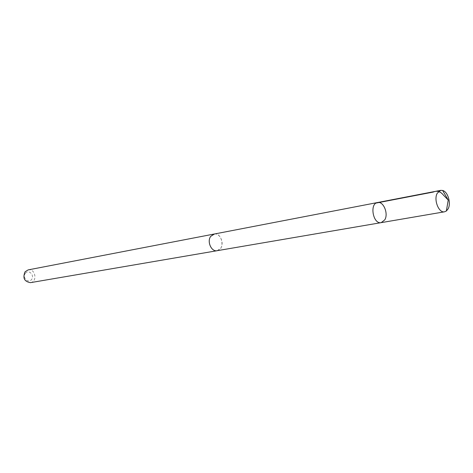 <?xml version="1.0" encoding="UTF-8"?>
<svg xmlns="http://www.w3.org/2000/svg" width="473" height="473" viewBox="0 0 473 473"><rect width="100%" height="100%" fill="white"/><g stroke="black" fill="none" stroke-linecap="round" stroke-linejoin="round"><path stroke-width="0.35" stroke-dasharray="2.37 1.77" d="M381.208 222.635L384.768 219.862C388.688 213.707 383.408 200.972 377.549 202.533M214.109 234.058C219.827 232.592 224.622 243.075 220.66 248.295L217.137 250.696M214.494 233.981C222.156 232.728 225.136 249.105 217.521 250.631M28.161 269.894C35.357 268.209 37.81 281.689 30.479 282.647M25.406 273.24C28.8 269.031 34.931 275.452 31.514 279.596C28.161 283.841 21.947 277.415 25.406 273.24"/><path stroke-width="0.71" d="M381.208 222.635L217.137 250.696C211.461 252.062 206.719 241.543 210.721 236.382L214.109 234.058L377.549 202.533C369.277 203.585 373.091 224.563 381.208 222.635L384.768 219.862C388.688 213.707 383.408 200.972 377.549 202.533C369.277 203.585 373.091 224.563 381.208 222.635L444.585 211.798C438.796 213.305 433.398 199.582 437.294 193.167L440.682 190.353L442.627 190.465C447.884 191.666 451.325 203.313 448.097 208.889L446.37 211.011L444.585 211.798M217.521 250.631L217.142 250.708C211.455 252.079 206.707 241.537 210.71 236.37L214.494 233.981M217.142 250.708L30.479 282.647C24.294 281.636 22.497 278.012 25.087 271.768L28.161 269.894L214.109 234.04M376.171 203.059L433.262 192.062C437.099 190.359 440.523 191.417 443.544 195.243L448.227 200.061L442.627 190.465M377.549 202.533L440.682 190.353M448.227 200.061L446.37 211.011"/></g></svg>
